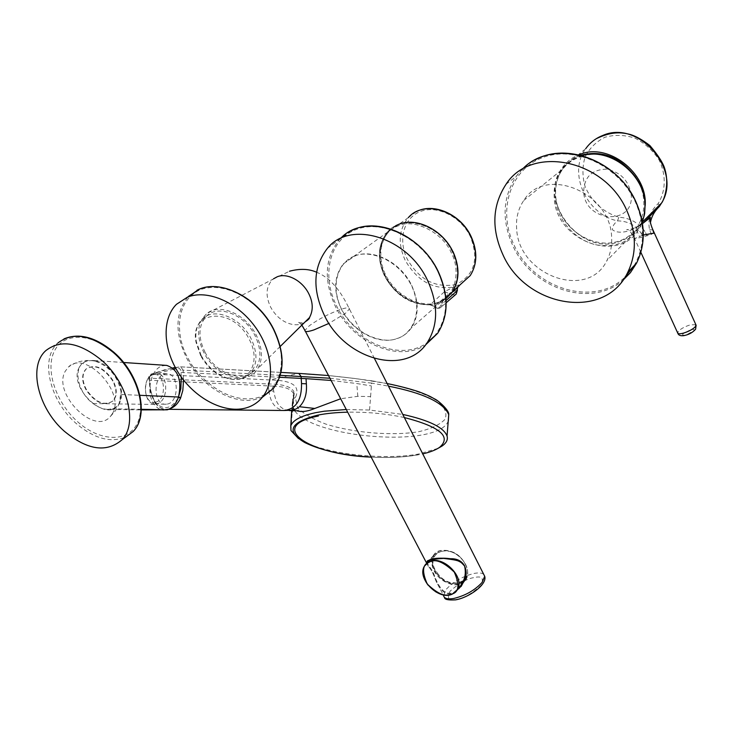 <?xml version="1.0" encoding="UTF-8"?>
<svg xmlns="http://www.w3.org/2000/svg" width="733" height="733" viewBox="0 0 733 733"><rect width="100%" height="100%" fill="white"/><g stroke="black" fill="none" stroke-linecap="round" stroke-linejoin="round"><path stroke-width="0.55" stroke-dasharray="3.67 2.75" d="M85.99 389.773C81.583 381.068 81.537 374.206 85.843 369.175C94.694 363.861 103.619 367.719 112.616 380.739C116.895 389.296 116.987 396.067 112.891 401.033C104.04 406.595 95.07 402.838 85.99 389.773M112.992 380.482C103.994 367.462 95.07 363.614 86.228 368.928C81.913 373.958 81.959 380.821 86.366 389.516C95.446 402.582 104.407 406.329 113.258 400.768C117.362 395.802 117.271 389.04 112.992 380.482M79.301 367.297C67.189 387.83 108.172 425.03 119.149 403.352L121.055 391.926C117.784 376.221 109.061 365.941 94.887 361.085C87.639 359.701 82.444 361.772 79.301 367.297M112.286 413.797L110.426 416.399C94.667 436.199 52.107 393.529 65.274 371.2L68.471 367.013C85.303 349.375 126.103 392.934 112.286 413.797M165.915 365.346L162.305 365.886C150.522 369.075 145.546 393.19 154.287 404.442C156.972 408.089 160.17 410.031 163.89 410.251M107.577 409.399C102.794 409.151 97.975 407.209 93.109 403.553C76.773 391.917 72.31 365.181 86.485 361.094L92.963 360.434C106.432 361.296 122.118 379.914 121.605 394.491C121.385 401.977 118.361 406.742 112.543 408.785L107.577 409.399L141.313 409.903M516.683 229.127C515.785 218.287 518.167 208.703 523.82 200.393C544.931 165.42 610.955 192.248 611.624 237.4C612.092 245.903 610.525 253.618 606.906 260.554C587.811 300.686 518.634 275.37 516.683 229.127M644.151 216.015C636.675 238.729 620.769 248.359 596.424 244.904C574.828 240.204 556.567 219.295 554.899 197.324C554.597 173.501 565.83 159.217 588.59 154.48M631.26 195.225C628.877 180.391 620.375 171.714 605.77 169.176C591.494 169.845 584.128 177.377 583.688 191.762C584.531 222.172 633.862 226.378 631.26 195.225M683.009 333.817C682.093 335.274 683.183 335.622 686.28 334.889L693.711 330.812C694.591 329.364 693.491 329.025 690.404 329.768L683.009 333.817M635.703 177.304C652.04 201.364 642.621 234.084 618.57 241.157C597.349 248.331 570.402 234.972 560.113 212.625C549.521 190.378 558.06 163.697 579.317 155.726L580.618 155.268M654.367 233.067L643.07 237.052L634.576 238.555L643.308 235.018M651.454 234.487L649.566 229.805C647.569 219.433 650.391 210.756 658.042 203.765C665.894 191.231 666.315 174.711 658.985 159.739C652.801 150.366 644.793 143.173 634.97 138.134C624.653 134.826 614.657 134.533 604.982 137.236C596.158 141.643 589.515 148.24 585.062 157.009C582.249 166.574 582.259 176.451 585.099 186.64C591.934 201.996 603.186 212.194 618.844 217.252C629.72 217.884 638.406 222.594 644.893 231.362L641.293 233.415C635.612 225.15 627.686 220.972 617.507 220.88C613.888 223.702 612.22 226.699 612.522 229.85C616.535 232.801 622.601 232.957 630.719 230.299L642.539 223.73M653.699 233.534L650.363 223.18M641.293 233.415L643.07 237.052M647.102 235.925L644.893 231.362M411.607 285.256C419.102 301.63 419.029 315.841 411.387 327.889C407.676 333.13 402.774 336.74 396.672 338.728C378.091 345.133 352.243 331.234 341.541 309.482C333.176 291.661 333.79 276.442 343.374 263.834L354.891 255.881C373.253 248.395 400.759 262.423 411.607 285.256M398.926 224.28L387.757 231.994C383.735 236.64 381.252 242.266 380.326 248.881C379.218 257.75 380.876 266.675 385.283 275.645C395.234 296.306 419.872 309.253 437.793 302.876L445.948 298.624M453.855 284.89L453.7 287.098L444.555 291.642L430.115 304.754C410.892 304.946 395.783 295.381 384.779 276.039C376.899 258.767 377.871 244.043 387.684 231.885C403.031 213.45 439.882 224.454 452.38 252.005C459.215 267.215 459.078 280.611 451.949 292.174L443.767 300.209L458.409 286.979C460.315 285.357 460.242 284.899 458.189 285.586L458.162 283.424C474.782 274.069 478.851 258.447 470.348 236.567C460.883 216.638 437.125 204.864 420.412 211.498C403.544 217.848 397.744 240.25 407.337 259.253C418.955 279.163 434.458 287.712 453.855 284.89L458.162 283.424M452.371 252.005C439.681 223.968 401.931 213.285 386.987 232.663C377.724 244.895 376.936 259.4 384.642 276.185C395.591 295.481 410.691 305.029 429.932 304.836L429.428 304.296C414.044 306.577 392.43 292.788 384.999 276.149C374.526 257.796 381.307 230.868 398.367 225.81C414.127 218.223 442.769 232.581 451.216 252.61C460.397 269.423 455.999 292.714 442.805 299.843L443.758 300.218M443.767 300.209L442.796 301.153L442.118 303.984L446.076 300.493M457.603 287.84L458.409 286.979M444.555 291.642L449.072 293.566L434.449 306.522L429.932 304.836L434.495 306.357C438.16 308.758 440.295 308.052 440.89 304.241L442.118 303.984L441.413 306.861C439.47 308.868 437.143 308.758 434.449 306.522L434.293 306.632C436.96 308.859 439.333 308.932 441.413 306.861L446.159 302.756M457.429 290.167L453.654 291.349M452.453 291.789L449.072 293.566L455.01 295.124M416.216 211.718L408.345 217.628C398.734 229.438 397.689 243.686 405.221 260.362C417.334 281.115 433.487 290.03 453.7 287.098L460.388 284.523M456.888 590.395C444.739 599.887 437.088 584.274 433.084 571.786L427.806 564.208L427.486 562.614M461.084 586.528C451.455 597.981 443.108 596.204 436.062 581.196C433.67 574.205 431.105 569.275 428.356 566.407C430.711 568.606 433.276 573.536 436.062 581.196L443.19 594.83M426.725 563.338L428.274 566.307L426.991 564.245M463.558 580.481L463.219 581.287M465.464 564.502C468.167 570.054 468.442 574.947 466.289 579.18C461.13 589.845 440.515 584.256 434.064 570.659C431.242 564.941 431.004 559.92 433.35 555.596C438.581 545.325 459.041 550.868 465.464 564.502M465.235 564.236C476.752 585.456 444.904 591.238 434.916 570.182C423.161 549.356 454.872 542.667 465.235 564.236M200.787 355.972L196.078 342.467C189.096 309.922 232.993 306.238 249.147 339.187C261.278 360.883 249.706 383.396 229.759 378.934C217.719 376.194 208.062 368.543 200.787 355.972M201.135 355.468L196.297 341.587C194.941 332.452 196.737 325.15 201.685 319.67C212.836 306.706 240.167 316.748 250.86 338.197C257.631 352.252 257.622 363.815 250.833 372.877C245.894 378.365 239.251 380.427 230.904 379.053C218.526 376.24 208.603 368.378 201.135 355.468M205.194 352.546C198.057 338.014 198.258 326.103 205.808 316.83C216.959 303.883 244.217 313.871 254.855 335.247C261.589 349.256 261.562 360.792 254.772 369.835C243.75 383.909 216.043 373.958 205.194 352.546M304.47 322.538L301.639 323.858C296.654 325.571 291.01 324.847 284.716 321.686C279.016 318.617 274.334 313.779 270.669 307.2C265.172 295.381 265.987 286.026 273.107 279.117L206.963 313.458C219.68 302.885 245.637 313.953 256.092 334.816C262.487 347.854 263.074 359.097 257.833 368.543C247.809 386.511 216.088 376.927 204.04 352.949C195.903 336.007 196.884 322.841 206.963 313.458M305.432 331.389L304.928 330.427L309.308 325.754C318.269 319.313 328.512 313.935 340.048 309.628C346.397 307.484 349.522 307.274 349.403 308.978L345.371 313.385L328.961 323.39M437.189 572.766C450.41 592.64 478.136 580.756 463.43 561.02C449.723 540.771 422.455 553.525 437.189 572.766M461.249 583.349L466.298 578.795C468.836 573.563 467.938 567.699 463.604 561.194C455.77 551.775 447.377 548.476 438.416 551.317L433.753 555.495C431.022 560.809 431.874 566.783 436.318 573.417C443.969 582.671 452.279 585.988 461.249 583.349M155.46 402.197C167.527 400.071 165.182 371.145 153.289 374.829C141.396 377.129 143.613 405.569 155.46 402.197M154.351 373.381L156.688 373.189C168.645 373.363 168.746 401.821 156.761 403.755L154.718 403.929C142.688 403.947 142.367 375.58 154.351 373.381M167.307 404.085C179.273 402.16 179.154 373.912 167.206 373.738L164.87 373.922C152.904 376.111 153.243 404.268 165.264 404.25L167.307 404.085M416.005 455.092C402.82 457.31 387.876 457.978 371.173 457.099C388.188 458.024 403.388 457.346 416.802 455.083L422.749 453.883M404.35 417.544C386.245 413.678 367.352 411.882 347.68 412.175M181.253 376.954L180.895 370.293L179.283 368.305L175.975 368.717M173.858 369.038L150.393 375.488L149.202 378.136L149.422 380.216C149.743 388.737 151.74 396.113 155.405 402.353L155.579 402.6C163.661 410.599 171.192 409.069 178.174 398.01M437.922 448.404L418.506 454.039C383.973 460.397 327.046 454.176 302.885 441.138L298.432 438.536M169.827 408.748L165.887 409.289C162.13 409.133 158.859 407.301 156.056 403.782L155.863 403.526C152.024 397.066 149.926 389.415 149.578 380.574L149.358 378.494L151.337 374.096L165.667 369.487L180.41 366.839L298.432 373.399L269.946 379.951L151.337 374.096L150.393 375.488M346.288 409.509L369.579 410.031L402.774 414.429M369.579 410.031L370.586 396.608L357.814 396.315L340.662 398.761M292.577 410.645L292.934 409.985C292.504 408.272 294.978 408.767 300.374 411.47M370.586 396.608L371.594 383.112L388.463 386.144M357.814 396.315L356.779 383.533L371.384 385.924M295.619 410.727L284.908 409.793C278.247 406 275.892 402.591 273.721 391.11L273.006 386.117L275.095 386.264C285.009 386.648 291.193 389.141 293.649 393.749L293.869 397.213L292.339 402.884L291.716 410.627M273.006 386.117L268.26 385.888L268.901 390.891L273.721 391.11M329.932 378.237L371.594 383.112L372.126 380.848C399.641 385.54 424.434 392.274 438.114 401.519C445.004 407.539 447.313 413.458 445.05 419.276C440.029 424.618 431.251 428.759 418.726 431.7C391.697 436.282 351.803 432.562 325.498 423.976C312.579 419.019 303.215 413.531 297.396 407.511L295.408 397.506C300.759 386.108 292.275 380.262 269.946 379.951L268.031 383.973L149.202 378.136M331.087 380.454L356.779 383.533M295.903 410.682C294.51 410.333 293.484 408.519 292.797 405.257L293.851 391.605C291.093 386.538 282.489 384 268.031 383.973L268.26 385.888L149.422 380.216M448.33 420.834C438.435 449.998 298.734 437.115 292.559 405.835L292.577 400.181L293.851 391.605C294.794 391.963 294.492 394.436 292.943 399.018L292.339 402.884M290.983 430.546L292.559 405.835C292.265 402.38 292.394 400.108 292.943 399.018L295.408 397.506M298.432 373.399C318.259 374.233 342.824 376.716 372.126 380.848M280.263 375.333L183.103 370.147L183.552 380.024M155.579 402.6L155.579 403.636C159.198 407.63 162.634 409.518 165.887 409.289L168.682 409.316M262.634 396.892L258.117 398.67C235.192 406.366 202.088 387.555 187.135 359.023C174.472 333.469 174.94 312.57 188.555 296.324L176.415 304.342M188.207 358.455C195.528 374.82 226.195 405.651 258.199 397.533C288.949 386.373 283.698 345.298 273.198 328.86C266.033 311.443 232.508 278.998 200.622 289.517C170.807 303.16 178.321 343.154 188.207 358.455M121.605 394.491L139.921 395.307M141.332 409.316L112.543 408.785M93.109 403.553L154.287 404.442M582.213 155.68C573.49 158.163 566.554 162.973 561.405 170.111C555.88 178.119 553.488 187.3 554.221 197.653C555.532 241.89 621.611 265.282 640.285 226.68L642.31 222.264L640.285 226.68L606.906 260.554M695.828 324.618L690.156 324.893C684.75 326.616 680.774 328.796 678.217 331.426L677.86 333.368M645.187 205.616L643.757 215.392L640.193 224.271C635.392 232.691 628.428 238.472 619.303 241.597C580.738 256.541 536.996 200.585 562.074 168.022C566.288 162.03 571.85 157.632 578.749 154.819M618.844 217.252L617.507 220.88C586.373 214.421 567.58 172.658 585.704 148.707L562.074 168.022C536.886 200.714 580.554 256.596 619.183 241.661C628.346 238.527 635.355 232.727 640.193 224.271L642.401 222.072M659.407 205.158L658.042 203.765M630.719 230.299L633.156 228.577C635.163 228.421 637.224 230.977 639.332 236.237M652.104 229.814L649.566 229.805M437.858 302.381C448.614 300.402 465.95 281.078 452.802 251.529C437.5 222.649 408.638 219.167 399.311 224.426C388.435 226.964 372.611 247.076 385.778 275.37C400.658 302.967 428.237 307.063 437.858 302.381M354.946 256.074C364.613 250.659 394.931 254.699 411.433 285.329C425.671 316.619 407.786 336.667 396.571 338.582C386.566 343.346 357.677 338.646 341.651 309.454C327.413 279.566 343.603 258.612 354.946 256.074M408.345 217.628L386.987 232.663C377.807 244.804 377.074 259.271 384.779 276.039M442.805 299.843L440.89 304.241M429.428 304.296L434.495 306.357M456.384 599.356C463.283 598.577 471.475 593.959 480.958 585.493C484.183 578.282 481.947 575.643 474.26 577.586C467.553 578.374 459.499 582.909 450.117 591.174C446.571 598.449 448.66 601.179 456.384 599.356M483.725 574.37C482.002 572.894 478.869 572.565 474.315 573.398C463.073 576.147 453.782 581.37 446.452 589.066L443.566 595.553L444.473 597.395M435.521 591.678L428.164 585.236M418.506 454.039L416.802 455.083M181.014 372.437L279.63 377.284M175.306 367.508L180.767 366.83L183.103 370.147L180.895 370.293M292.934 409.985L293.869 397.213M268.901 390.891C270.395 402.774 275.461 409.307 284.102 410.498M284.908 409.793L289.361 410.59M155.405 402.353L155.863 403.526M172.649 367.957L151.044 374.123C149.129 375.543 148.396 376.964 148.854 378.384L149.065 380.473C150.384 386.658 148.213 389.855 155.387 403.37L156.056 403.782M281.023 372.41L180.767 366.83L179.283 368.305M45.95 350.511L57.916 342.98C39.71 358.593 49.725 400.612 75.893 423.234C93.861 438.526 110.454 443.144 125.673 437.088M113.881 352.848C91.313 332.516 63.221 332.324 54.288 351.309C45.015 370.009 56.001 402.463 77.423 421.576C98.708 440.945 126.204 443.007 136.439 424.957C147.003 407.209 136.595 372.895 113.881 352.848M634.1 265.703C644.857 246.792 645.37 225.773 635.667 202.638C619.358 165.878 574.278 144.822 542.063 157.806C509.591 170.239 497.56 211.131 514.044 244.987C533.459 288.976 594.701 307.805 625.185 276.863M522.171 169.442L516.298 176.277C502.655 197.095 501.491 220.212 512.807 245.647C531.911 288.655 590.716 308.529 622.61 280.611M434.138 336.429C448.028 319.093 449.256 297.47 437.812 271.54C421.887 238.555 382.589 218.837 355.945 229.603C329.053 239.874 321.008 276.039 336.96 306.66C354.515 342.916 401.107 362.194 427.22 342.613M340.643 238.399L338.82 240.332C324.545 258.905 323.537 281.215 335.806 307.264C353.196 343.035 398.56 362.835 425.424 345.041M188.555 296.324L196.975 290.277M110.426 416.399L114.797 411.543C119.039 405.651 121.128 399.109 121.055 391.926M94.887 361.085C85.257 359.362 76.452 361.342 68.471 367.013M123.611 362.505L92.963 360.434M582.139 155.662C573.481 158.191 566.572 163.001 561.405 170.111L523.82 200.393M640.844 252.28L634.576 238.555C630.976 231.784 628.318 228.852 626.605 229.75L633.156 228.577L642.52 223.602M596.131 138.784C586.327 146.124 589.094 145.061 585.704 148.707M452.967 251.511C442.906 229.878 416.802 216.84 399.018 224.206L398.99 224.216M437.812 302.876L445.948 298.633M445.866 297.726L411.387 327.889M380.326 248.881C381.242 242.385 383.652 236.841 387.555 232.233L395.673 225.727M387.757 231.994L343.374 263.834M452.573 291.615L451.546 292.76M457.465 287.895L442.787 301.162L451.345 293.035M466.289 579.18L460.993 585.575M196.078 342.467L196.297 341.587M205.808 316.83L201.685 319.67M374.481 358.529L349.403 308.978C343.832 297.69 334.092 279.209 316.555 272.218M433.35 555.596L429.034 560.507M229.759 378.934L230.904 379.053M254.772 369.835L250.833 372.877M280.244 346.434L257.833 368.543M301.868 325.104L297.983 321.457C298.129 322.822 300.109 323.143 303.92 322.41L305.148 321.869M273.107 279.117L289.48 271.228M433.753 555.495L429.639 560.168M427.101 563.045L424.563 565.94M466.298 578.795L461.772 584.265M156.688 373.189L167.206 373.738M302.885 441.138L304.91 442.622M387.143 383.542L356.44 378.659L328.512 375.534M154.718 403.929L165.264 404.25M57.916 342.98L63.973 338.884M506.036 184.295L516.298 176.277C521.245 169.497 527.458 164.091 534.943 160.051M327.367 248.405L351.052 230.868"/><path stroke-width="1.1" d="M246.847 407.695C225.901 414.182 196.829 399.815 180.08 375.296C163.212 350.878 161.168 319.661 176.415 304.342L187.575 297.085C207.21 289.343 236.695 301.804 254.553 326.02C272.539 350.154 275.553 381.325 262.295 397.323C258.199 402.298 253.05 405.752 246.847 407.695M165.915 365.346L166.712 365.401C178.128 369.432 182.068 379.969 178.522 397.02C176.094 403.846 172.374 408.107 167.362 409.802L141.332 409.316M141.313 409.903L167.362 409.802M588.59 154.48C614.941 150.421 644.545 176.305 645.132 204.122M582.139 155.662C609.581 146.765 644.683 173.675 645.141 204.351L644.151 216.015M580.618 155.268C602.26 149.761 620.622 157.109 635.703 177.304M642.539 223.73L659.334 206.541L661.578 203.004C682.588 170.12 638.306 119.296 602.673 135.504C595.654 138.262 590.001 142.66 585.713 148.707M650.363 223.18C651.325 216.931 654.312 211.388 659.334 206.541L659.407 205.158M643.308 235.018L654.367 233.067M445.948 298.624L452.05 292.311C459.545 280.702 459.811 267.133 452.866 251.611C442.796 229.97 416.665 216.913 398.926 224.28M446.076 300.493L456.87 290.955L457.465 287.895M455.01 295.124L456.192 294.098L457.429 290.167M453.654 291.349L452.453 291.789M305.432 331.389L426.725 563.338C427.394 558.793 435.356 557.254 450.63 558.72C466.472 558.317 468.479 573.655 464.172 580.829L461.084 586.528M427.586 562.147C425.323 560.562 430.628 559.306 443.511 558.381C460.141 560.461 459.903 560.892 464.612 566.078C465.803 571.474 465.446 576.275 463.549 580.49L460.947 585.649L456.888 590.395M427.486 562.614L427.596 562.129C428.64 557.566 456.732 555.046 464.511 565.638C466.06 571.016 465.748 575.964 463.558 580.481M273.546 278.778L277.202 276.79C287.098 272.612 302.179 280.611 308.666 293.484C313.138 302.326 313.394 310.38 309.436 317.636L304.47 322.538M328.961 323.39L313.935 329.905C307.759 331.939 304.763 332.113 304.928 330.427L301.868 325.104M422.749 453.883C430.033 452.197 435.613 450.044 439.498 447.414C451.821 436.74 440.112 426.789 404.35 417.544M347.68 412.175C336.181 412.432 326.084 413.439 317.371 415.217C289.929 422.3 285.769 431.435 304.91 442.622C321.173 450.511 343.264 455.349 371.182 457.126C308.712 454.827 265.749 426.23 318.379 416.023M178.174 398.01L180.849 388.682L181.253 376.954M175.975 368.717L173.858 369.038M298.432 438.536L290.983 430.546L290.772 425.965C292.678 420.284 300.97 415.849 315.666 412.661L324.279 411.204L346.288 409.509M402.774 414.429C429.052 420.229 443.813 427.431 447.057 436.025C448.074 439.708 446.388 443.053 442.008 446.085L437.922 448.404M340.662 398.761L314.75 408.464C309.207 410.773 304.415 411.772 300.374 411.47L295.903 410.682M291.716 410.627L291.532 413.137L292.577 410.645M279.63 377.284L306.018 378.659L306.376 383.817C307.109 393.786 304.772 401.427 299.394 406.723L314.75 408.464M280.263 375.333L329.932 378.237M306.018 378.659L331.087 380.454M388.463 386.144C423.619 393.108 443.712 402.619 448.733 414.676L448.33 420.834M183.552 380.024L182.81 390.442L180.565 398.111C177.899 403.746 174.317 407.282 169.827 408.748M101.685 360.297C79.503 342.348 60.931 339.086 45.95 350.511C27.762 366.152 38.043 408.455 64.412 431.306C87.364 450.154 106.523 453.012 121.907 439.882C137.932 424.068 128.037 382.993 101.685 360.297M502.756 254.333C525.643 307.411 604.881 321.109 627.732 272.374C636.73 253.664 636.537 233.323 627.146 211.342C605.458 159.235 531.361 144.456 506.036 184.295C492.338 205.277 491.247 228.623 502.756 254.333M324.618 315.886C345.426 359.601 405.651 376.57 427.293 342.522C438.307 324.985 438.389 304.259 427.522 280.327C407.575 236.979 349.87 219.698 327.367 248.405C313.073 267.096 312.148 289.59 324.618 315.886M188.555 296.324L199.688 289.086C222.136 279.475 258.025 298.569 273.336 329.007C284.771 352.985 284.835 372.758 273.519 388.316L262.634 396.892M139.921 395.307L178.522 397.02M645.141 204.351L644.655 213.615L642.31 222.301L644.582 213.669L645.031 204.516C644.536 174.023 609.517 147.003 582.213 155.68M640.844 252.28L677.585 332.745C677.75 333.982 679.711 334.111 683.477 333.13C688.965 331.389 692.969 329.19 695.516 326.533L695.828 324.618M578.749 154.819L579.336 154.59C607.84 142.11 647.615 172.686 645.187 205.616M460.388 284.523L470.247 275.581C477.22 264.347 477.44 251.392 470.907 236.722C458.995 210.169 423.372 199.724 408.345 217.628M443.19 594.83L443.566 595.553C444.143 598.495 447.496 599.475 453.635 598.495C465.226 595.718 474.709 590.377 482.067 582.46L484.705 576.303L483.725 574.37M429.281 562.174C435.036 558.464 443.364 561.762 454.277 572.079C459.765 584.769 459.014 592.081 452.023 594.014C446.223 597.551 437.977 594.225 427.275 584.064C421.759 571.566 422.428 564.273 429.281 562.174M428.164 585.236C422.877 578.181 421.677 571.749 424.563 565.94L429.245 561.753C442.439 554.606 465.373 577.192 457.41 589.534L452.343 594.087M452.215 594.142C447.167 596.021 441.596 595.196 435.521 591.678M298.78 373.399L301.089 376.441L301.529 383.588L306.376 383.817M281.023 372.41L298.432 373.399M291.532 413.137L290.772 425.965M299.394 406.723L296.526 408.739L292.659 410.187L284.102 410.498C295.958 409.023 301.767 400.053 301.529 383.588M178.522 397.277L180.565 398.111M178.66 396.956L180.712 397.772M125.673 437.088L133.122 431.545C149.156 415.758 139.49 374.975 113.377 352.518C91.378 334.761 72.888 331.582 57.916 342.98M622.61 280.611L630.435 272.639L636.583 263.11C645.553 244.556 645.416 224.417 636.189 202.693C616.462 155.433 551.134 137.694 522.171 169.442M625.185 276.863L634.1 265.703M425.424 345.041L437.638 333.313C448.642 315.886 448.798 295.335 438.105 271.65C419.019 230.061 364.145 212.323 340.643 238.399M427.22 342.613L434.138 336.429M196.975 290.277C219.323 278.064 257.576 297.021 273.501 328.842C284.945 352.802 284.945 372.63 273.519 388.316L262.295 397.323M166.712 365.401L123.611 362.505M677.86 333.368C678.529 335.247 680.462 336.007 683.651 335.668C688.69 334.752 692.667 332.599 695.599 329.209L696.121 325.26L654.257 232.837C650.702 225.443 649.438 220.303 650.464 217.417L642.52 223.602M642.401 222.072L661.578 203.004C662.779 202.143 669.861 186.952 665.078 169.882C663.713 163.99 658.655 155.891 649.905 145.583C642.676 140.003 636.207 136.329 630.508 134.551C621.447 132.187 611.524 131.262 596.131 138.784M445.948 298.633L451.894 292.586C459.628 280.913 459.985 267.224 452.967 251.511M452.05 292.311L445.866 297.726M395.673 225.727L398.99 224.216M416.216 211.718C433.624 202.171 461.02 214.43 471.108 236.493C477.641 251.162 477.348 264.192 470.247 275.581L452.573 291.615M446.159 302.756L456.192 294.098L457.603 287.84M374.481 358.529L484.705 576.303C487.482 584.595 468.534 597.771 455.578 599.86C448.138 600.309 444.436 599.484 444.473 597.395M462.917 581.993L460.938 585.649M429.034 560.507L427.596 562.138M309.436 317.636L280.244 346.434M305.148 321.869C307.897 320.129 309.363 318.754 309.564 317.737L309.143 318.085M316.555 272.218C308.923 268.8 299.898 268.47 289.48 271.228M424.563 565.94C416.234 578.218 438.673 600.968 452.279 594.133L457.41 589.534L461.772 584.265M429.639 560.168L427.101 563.045M439.498 447.414L442.008 446.085M447.057 436.025L448.733 414.676C449.54 410.288 437.454 399.851 434.587 398.926C430.729 396.901 431.279 396.58 419.111 391.871C410.214 388.866 399.558 386.089 387.143 383.542M328.512 375.534L298.844 373.399M289.361 410.59L295.619 410.727M284.102 410.498L168.682 409.316M172.649 367.957L175.306 367.508M63.973 338.884C79.127 332.645 95.785 337.116 113.927 352.307C139.893 374.627 149.605 415.299 133.122 431.545L121.907 439.882M534.943 160.051C567.232 141.231 619.156 162.295 636.262 202.592C645.498 224.325 645.599 244.501 636.583 263.11L627.732 272.374M351.052 230.868C377.669 215.969 421.686 235.999 438.233 271.512C448.917 295.188 448.724 315.795 437.638 333.313L427.293 342.522"/></g></svg>
